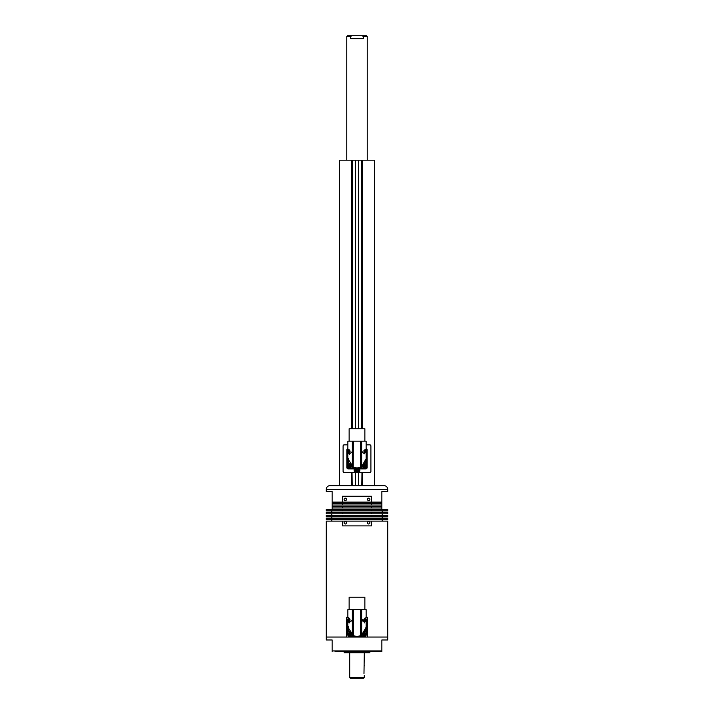 <?xml version="1.0" encoding="UTF-8"?>
<svg xmlns="http://www.w3.org/2000/svg" width="714" height="714" viewBox="0 0 714 714"><rect width="100%" height="100%" fill="white"/><g stroke="black" fill="none" stroke-linecap="round" stroke-linejoin="round"><path stroke-width="1.07" d="M369.798 651.677L369.798 652.703L344.202 652.703L344.202 651.677M371.539 521.122L371.539 525.879L342.461 525.879L342.461 521.122L387.72 521.122L387.72 639.976L381.865 639.976L381.865 651.677L381.865 650.945L332.135 650.945L332.135 651.677L332.135 639.976L326.28 639.976L326.28 637.049L387.72 637.049L367.442 637.049L367.442 617.298L366.139 617.298M381.865 651.677L335.089 651.677M349.762 635.094A0.678 0.678 0 0 0 350.163 634.96L349.735 635.094A0.678 0.678 0 0 1 349.092 634.318M349.289 633.934A0.678 0.678 0 0 1 349.762 633.737L349.289 633.934M349.762 633.541A0.875 0.875 0 0 0 348.878 634.416A0.875 0.875 0 0 0 349.762 635.29A0.875 0.875 0 0 0 350.636 634.416A0.875 0.875 0 0 0 349.762 633.541M350.217 633.309A1.205 1.205 0 0 0 348.557 634.416A1.205 1.205 0 0 0 349.762 635.621A1.205 1.205 0 0 0 350.869 633.961M351.583 634.541A1.83 1.83 0 0 1 349.762 636.245A1.83 1.83 0 0 1 349.369 632.631A9.38 9.38 0 0 1 347.861 625.062M350.119 632.622A1.83 1.83 0 0 1 351.556 634.059A1.83 1.83 0 0 0 350.119 632.622A8.773 8.773 0 0 1 349.342 631.471M348.887 634.469L349.324 635.174L350.636 634.425C350.012 633.639 349.423 633.639 348.878 634.416M364.238 635.094A0.678 0.678 0 0 0 364.649 634.96L364.211 635.094A0.678 0.678 0 0 1 363.569 634.318M363.774 633.934A0.678 0.678 0 0 1 364.238 633.737L363.774 633.934M364.238 633.541A0.875 0.875 0 0 0 363.364 634.416A0.875 0.875 0 0 0 364.238 635.29A0.875 0.875 0 0 0 365.122 634.416A0.875 0.875 0 0 0 364.238 633.541M363.131 633.961A1.205 1.205 0 0 0 364.238 635.621A1.205 1.205 0 0 0 365.443 634.416A1.205 1.205 0 0 0 363.783 633.309M364.363 632.595A1.83 1.83 0 0 1 366.068 634.416A1.83 1.83 0 0 1 362.453 634.808A1.83 1.83 0 0 1 362.417 634.541M363.364 634.469L363.801 635.174M363.81 635.183L365.122 634.425C364.488 633.639 363.908 633.639 363.364 634.416M362.444 634.059A1.83 1.83 0 0 1 363.881 632.622A1.83 1.83 0 0 0 362.444 634.059M347.861 617.298L346.558 617.298L346.558 637.049L326.28 637.049L326.28 521.122L342.461 521.122M345.299 521.559A1.205 1.205 0 0 0 344.094 522.773A1.205 1.205 0 0 0 345.299 523.978A1.205 1.205 0 0 0 346.504 522.773A1.205 1.205 0 0 0 345.299 521.559M368.701 521.559A1.205 1.205 0 0 0 367.496 522.773A1.205 1.205 0 0 0 368.701 523.978A1.205 1.205 0 0 0 369.906 522.773A1.205 1.205 0 0 0 368.701 521.559M331.769 519.658L331.769 521.122M382.231 519.658L382.231 521.122M331.769 516.74L331.769 518.194M382.231 516.74L382.231 518.194M331.769 513.812L331.769 515.276M382.231 513.812L382.231 515.276M331.769 510.885L331.769 512.349M382.231 510.885L382.231 512.349M345.299 498.158A1.205 1.205 0 0 0 344.094 499.363A1.205 1.205 0 0 0 345.299 500.576A1.205 1.205 0 0 0 346.504 499.363A1.205 1.205 0 0 0 345.299 498.158M368.701 498.158A1.205 1.205 0 0 0 367.496 499.363A1.205 1.205 0 0 0 368.701 500.576A1.205 1.205 0 0 0 369.906 499.363A1.205 1.205 0 0 0 368.701 498.158M384.061 485.654A3.659 3.659 0 0 1 387.72 489.304L387.72 491.5L381.865 491.5L381.865 507.957L332.135 507.957L332.135 491.5L326.28 491.5L326.28 489.304A3.659 3.659 0 0 1 329.939 485.654L384.061 485.654L374.555 485.654L374.555 160.186L339.445 160.186L339.445 485.654L329.939 485.654M342.461 502.112L342.461 496.257L371.539 496.257L371.539 502.112L332.135 502.112M381.865 502.112L371.539 502.112M387.72 510.885L326.28 510.885L326.28 509.421L387.72 509.421L387.72 510.885M371.539 509.421L371.539 510.885M371.539 512.349L387.72 512.349L387.72 513.812L342.461 513.812L342.461 512.349L371.539 512.349L371.539 513.812M342.461 513.812L326.28 513.812L326.28 512.349L342.461 512.349M387.72 516.74L326.28 516.74L326.28 515.276L387.72 515.276L387.72 516.74M371.539 515.276L371.539 516.74M371.539 518.194L387.72 518.194L387.72 519.658L342.461 519.658L342.461 518.194L371.539 518.194L371.539 519.658M342.461 519.658L326.28 519.658L326.28 518.194L342.461 518.194M342.461 516.74L342.461 515.276M342.461 510.885L342.461 509.421M381.865 506.494L371.539 506.494L371.539 507.957M342.461 507.957L342.461 506.494L332.135 506.494M332.135 509.421L332.135 507.957M381.865 507.957L381.865 509.421M342.461 506.494L371.539 506.494M381.865 505.03L332.135 505.03M381.865 503.566L371.539 503.566L371.539 505.03M342.461 505.03L342.461 503.566L332.135 503.566M342.461 503.566L371.539 503.566M347.861 444.84L344.202 444.84A1.098 1.098 0 0 0 343.104 445.938L343.104 471.535A1.098 1.098 0 0 0 344.202 472.632L355.197 472.614A2.82 2.82 0 0 1 354.18 470.437L354.18 468.875L348.227 468.875A1.357 1.357 0 0 1 346.861 467.509L346.861 449.963A1.357 1.357 0 0 1 347.861 448.651M358.892 472.632L358.446 472.088L359.008 470.437L358.642 472.632L369.798 472.632A1.098 1.098 0 0 0 370.896 471.535L370.896 445.938A1.098 1.098 0 0 0 369.798 444.84L366.139 444.84M355.108 472.632L358.642 472.632L358.642 485.654L355.358 485.654L355.554 472.088L354.412 468.277L354.992 468.063L354.537 468.875L354.412 468.277L348.227 468.277A0.768 0.768 0 0 1 347.459 467.509L347.459 449.963A0.768 0.768 0 0 1 347.861 449.293L349.003 449.624M352.02 472.632L352.198 485.654M361.802 485.654L361.98 472.632M347.861 449.026A1 1 0 0 0 347.227 449.963L347.227 467.509A1 1 0 0 0 348.227 468.518L354.18 468.518L355.554 472.088L355.197 472.614M343.104 471.535L344.202 472.632L343.255 472.088M369.798 472.632L370.512 472.016M370.896 445.938L370.512 445.456M344.202 444.84L343.488 445.456M359.222 468.634L359.463 470.437L359.222 468.634M366.139 448.651A1.357 1.357 0 0 1 367.139 449.963L367.139 467.509A1.357 1.357 0 0 1 365.773 468.875L359.82 468.875L365.773 468.277L359.588 468.277L359.82 470.437A2.82 2.82 0 0 1 358.803 472.614M356.92 471.115L357.607 471.178L357.946 470.285L357.384 469.526L356.456 469.607L356.054 470.588L357.196 471.088M357.098 471.535A1.098 1.098 0 0 0 358.089 470.339A1.098 1.098 0 0 0 356.902 469.348A1.098 1.098 0 0 0 355.911 470.535A1.098 1.098 0 0 0 357.098 471.535M357.187 472.445A2.008 2.008 0 0 1 355.001 470.624A2.008 2.008 0 0 1 356.813 468.438A2.008 2.008 0 0 1 358.999 470.258A2.008 2.008 0 0 1 357.187 472.445A2.008 2.008 0 0 0 358.999 470.258A2.008 2.008 0 0 0 356.813 468.438M350.083 451.061L349.03 451.194L349.137 451.971L350.119 451.908M349.869 450.623A0.875 0.875 0 0 0 348.887 451.534A0.875 0.875 0 0 0 349.869 452.364M348.12 451.569A1.642 1.642 0 0 0 349.36 453.095A1.642 1.642 0 0 1 349.36 449.9M349.673 450.266L349.878 450.873M363.953 451.498C366.648 448.151 366.648 448.151 363.953 451.498C366.648 448.151 366.648 448.151 363.953 451.498C366.648 454.845 366.648 454.845 363.953 451.498M366.139 456.621A9.38 9.38 0 0 1 364.64 464.189A1.83 1.83 0 0 0 364.363 464.154M362.444 465.617A1.83 1.83 0 0 1 363.881 464.18A8.773 8.773 0 0 0 364.649 463.038M349.137 441.181L349.137 428.748L364.863 428.748L364.863 441.181M365.05 449.597A1.464 1.464 0 0 1 366.184 450.98L366.371 457.71A36.566 36.566 0 0 1 366.371 459.762L366.184 466.492A1.464 1.464 0 0 1 364.756 467.92L358.026 468.107A36.566 36.566 0 0 1 355.974 468.107L349.244 467.92A1.464 1.464 0 0 1 347.816 466.492L347.629 459.762A36.566 36.566 0 0 1 347.62 458.736A9.38 9.38 0 0 0 349.36 464.189A1.83 1.83 0 0 1 349.637 464.154M348.236 458.308A8.773 8.773 0 0 0 348.262 459.584M349.708 463.618A8.773 8.773 0 0 0 350.119 464.18A1.83 1.83 0 0 1 351.556 465.617M348.28 453.649L347.861 453.693C348.191 454.265 348.923 453.533 350.047 451.48C348.905 449.454 348.173 448.722 347.861 449.302L347.861 441.181L366.139 441.181L366.139 449.302A0.768 0.768 0 0 1 366.541 449.963L366.541 467.509A0.768 0.768 0 0 1 365.773 468.277L365.773 468.063A0.544 0.544 0 0 0 366.327 467.509L366.327 461.396M366.139 458.736C366.023 462.145 364.524 464.769 361.65 466.608L366.139 458.736L366.139 453.693M352.35 441.181L352.35 466.608C349.476 464.769 347.977 462.145 347.861 458.736L353.323 467.108A9.139 9.139 0 0 0 360.677 467.108L360.766 467.063M353.234 467.063L353.323 441.181M361.65 441.181L361.65 466.608L360.82 467.045L361.364 466.769M347.861 456.621A9.38 9.38 0 0 0 347.62 458.736A36.566 36.566 0 0 1 347.629 457.71L347.816 450.98A1.464 1.464 0 0 1 348.95 449.597M351.466 452.158A1.83 1.83 0 0 1 350.119 453.292A8.773 8.773 0 0 0 349.351 454.434M364.292 453.854A8.773 8.773 0 0 0 363.881 453.292A1.83 1.83 0 0 1 362.444 451.855M351.583 466.099A1.83 1.83 0 0 1 351.547 466.376A9.38 9.38 0 0 0 362.453 466.376A1.83 1.83 0 0 1 362.417 466.099M360.82 441.181L360.677 467.108L360.677 441.181M352.35 466.608L353.18 467.045L353.18 441.181M363.997 452.248L365.032 451.462L363.819 450.829M364.131 452.364A0.875 0.875 0 0 0 365.05 451.828A0.875 0.875 0 0 0 364.131 450.623M365.764 452.123A1.642 1.642 0 0 0 364.64 449.9A1.642 1.642 0 0 1 364.64 453.095M363.426 466.046L363.997 466.733L365.032 465.939L364.479 465.225L363.417 466.072M365.05 466.313A0.875 0.875 0 0 0 364.577 465.162A0.875 0.875 0 0 0 363.426 465.644A0.875 0.875 0 0 0 363.908 466.786A0.875 0.875 0 0 0 365.05 466.313M365.764 466.608A1.642 1.642 0 0 0 364.229 464.332A1.642 1.642 0 0 1 365.764 466.608A1.642 1.642 0 0 1 362.596 465.965M348.941 466.046L349.521 466.733L350.547 465.939L350.003 465.225L348.941 466.072M350.574 466.313A0.875 0.875 0 0 0 350.092 465.162A0.875 0.875 0 0 0 348.95 465.644A0.875 0.875 0 0 0 349.423 466.786A0.875 0.875 0 0 0 350.574 466.313M351.279 466.608A1.642 1.642 0 0 0 351.404 465.965A1.642 1.642 0 0 1 349.128 467.5A1.642 1.642 0 0 1 349.771 464.332A1.642 1.642 0 0 0 348.236 465.349M351.493 472.632L351.493 485.654L339.445 485.654M364.158 620.609A0.678 0.678 0 0 0 364.577 620.52L364.131 620.6A0.678 0.678 0 0 1 364.042 620.582M364.042 619.288A0.678 0.678 0 0 1 364.327 619.27L363.837 619.395M364.131 620.805L364.131 620.805A0.875 0.875 0 0 0 365.113 620.047A0.875 0.875 0 0 0 364.131 619.065M364.31 621.135A1.205 1.205 0 0 0 365.434 620.091A1.205 1.205 0 0 0 364.301 618.735L364.934 618.11M361.659 619.734A8.773 8.773 0 0 1 362.444 620.296A1.83 1.83 0 0 0 363.881 621.724A1.83 1.83 0 0 1 362.426 619.707M364.8 618.199A1.83 1.83 0 0 1 364.809 621.671M363.721 620.644L365.113 620.055L364.06 619.243M349.958 620.582A0.678 0.678 0 0 1 349.762 620.609L349.735 620.609A0.678 0.678 0 0 1 349.092 619.832M349.289 619.449A0.678 0.678 0 0 1 349.762 619.261L349.289 619.449M349.869 619.065A0.875 0.875 0 0 0 348.878 619.939A0.875 0.875 0 0 0 349.869 620.805M349.003 618.065L349.673 618.708A1.205 1.205 0 0 0 348.557 619.939A1.205 1.205 0 0 0 349.699 621.135M349.2 621.671A1.83 1.83 0 0 1 349.2 618.199M351.556 620.296A1.83 1.83 0 0 1 350.119 621.724A8.773 8.773 0 0 0 349.342 622.885M348.887 619.993L349.931 620.653M349.958 619.297L348.878 619.939M348.262 626.33A8.773 8.773 0 0 0 348.262 628.025M363.953 619.939C366.648 616.593 366.648 616.593 363.953 619.939C366.648 623.286 366.648 623.286 363.953 619.939L363.997 619.475M360.766 635.505L360.677 635.549A9.139 9.139 0 0 1 353.323 635.549L347.861 627.178C347.977 630.587 349.476 633.211 352.35 635.049L352.35 609.622L366.139 609.622L366.139 617.744L365.265 617.922M364.863 609.622L364.863 597.19L349.137 597.19L349.137 609.622M365.05 618.029A1.464 1.464 0 0 1 366.184 619.413L366.371 626.151A36.566 36.566 0 0 1 366.371 628.204L366.184 634.933A1.464 1.464 0 0 1 364.756 636.361L358.026 636.549A36.566 36.566 0 0 1 355.974 636.549L349.244 636.361A1.464 1.464 0 0 1 347.816 634.933L347.629 628.204A36.566 36.566 0 0 1 347.629 626.151L347.816 619.413A1.464 1.464 0 0 1 348.95 618.029M349.878 620.787L350.003 619.475M348.405 617.815L347.861 617.744C348.182 617.164 348.914 617.896 350.056 619.93C348.914 621.974 348.182 622.706 347.861 622.126L347.861 627.178M352.35 609.622L347.861 609.622L347.861 617.744M361.659 609.622L361.659 635.049C364.524 633.211 366.023 630.587 366.139 627.178L361.65 635.049L360.82 635.478L360.82 609.622M361.364 635.21L360.677 635.549L360.677 609.622M363.881 632.622A8.773 8.773 0 0 0 364.658 631.471M364.658 622.885A8.773 8.773 0 0 0 363.881 621.724M350.119 621.724A1.83 1.83 0 0 0 351.163 621.109M353.323 609.622L353.323 635.549L352.35 635.049M366.139 625.062A9.38 9.38 0 0 1 364.64 632.631M351.547 634.808A9.38 9.38 0 0 0 362.453 634.808M363.979 673.543C364.345 676.381 364.345 676.381 363.979 673.543L364.31 652.703M364.265 665.671L364.149 666.144M364.265 675.578L364.31 677.568L363.587 678.3L350.413 678.3L349.69 677.568L364.31 677.568M363.337 36.432L363.337 38.627L350.663 38.627L350.663 36.432L346.763 36.432L347.495 35.7L366.505 35.7L367.237 36.432L363.337 36.432L362.069 35.7M351.931 35.7L350.663 36.432M358.83 678.3L357 678.3M387.72 489.304L326.28 489.304M348.227 468.875L348.227 468.063L354.34 468.063M365.773 468.875L365.773 468.518A1 1 0 0 0 366.773 467.509L366.327 467.509M367.139 467.509L366.327 449.963A0.544 0.544 0 0 0 365.773 449.409L365.452 449.409M367.139 449.963L366.773 449.963A1 1 0 0 0 366.139 449.026M346.861 449.963L347.673 449.963L347.673 456.076M346.861 467.509L347.673 467.509A0.544 0.544 0 0 0 348.227 468.063M348.548 449.409L348.227 449.409A0.544 0.544 0 0 0 347.673 449.963M347.673 461.396L347.673 467.509M354.992 468.081L354.992 470.365M359.008 470.365L359.008 468.081M359.66 468.063L365.773 468.063M366.327 456.076L366.327 449.963M358.687 472.24A2.463 2.463 0 0 0 359.463 470.437L359.82 470.437M354.18 470.437L354.537 470.437A2.463 2.463 0 0 0 355.313 472.24M356.866 469.018A1.428 1.428 0 0 0 355.581 470.571A1.428 1.428 0 0 0 357.134 471.856A1.428 1.428 0 0 0 358.419 470.312A1.428 1.428 0 0 0 356.866 469.018M349.69 450.293A1.205 1.205 0 0 0 348.557 451.551A1.205 1.205 0 0 0 349.69 452.703M364.31 452.703A1.205 1.205 0 0 0 365.354 451.962A1.205 1.205 0 0 0 364.31 450.293M363.123 465.528A1.205 1.205 0 0 0 363.783 467.099A1.205 1.205 0 0 0 365.095 465.126A1.205 1.205 0 0 0 363.792 464.859M350.208 464.859A1.205 1.205 0 0 0 348.646 465.51A1.205 1.205 0 0 0 349.298 467.09A1.205 1.205 0 0 0 350.877 465.528M361.802 428.748L361.802 160.186M362.507 485.654L362.507 472.632M362.507 428.748L362.507 160.186M351.493 428.748L351.493 160.186M352.198 428.748L352.198 160.186M358.642 428.748L358.642 160.186M355.358 428.748L355.358 160.186M353.18 609.622L353.18 635.478M347.861 453.693L347.861 458.736M366.139 622.126L366.139 627.178M367.237 160.186L367.237 36.432M346.763 160.186L346.763 36.432M349.69 652.703L349.69 677.568"/></g></svg>
